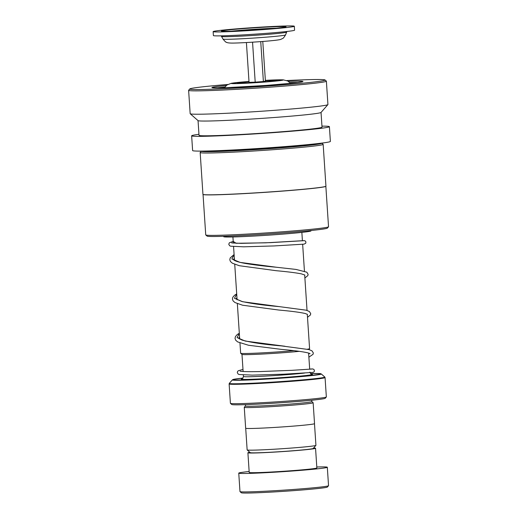 <?xml version="1.0" encoding="UTF-8"?>
<svg xmlns="http://www.w3.org/2000/svg" width="519" height="519" viewBox="0 0 519 519"><rect width="100%" height="100%" fill="white"/><g stroke="black" fill="none" stroke-linecap="round" stroke-linejoin="round"><path stroke-width="0.78" d="M314.488 423.712L315.928 445.334A34.468 1.142 176.2 0 1 315.909 445.373L313.197 448.468A31.555 1.044 176.2 0 1 294.396 450.641A31.555 1.044 176.2 0 1 250.262 452.646L247.167 449.941A34.468 1.142 176.2 0 1 247.141 449.902L245.708 428.279M315.909 445.373A34.468 1.142 176.2 0 1 295.369 447.748A34.468 1.142 176.2 0 1 247.167 449.941M299.353 351.331A33.313 1.103 176.2 0 1 288.57 352.304A33.313 1.103 176.2 0 1 241.977 354.419L243.126 371.5M239.966 343.007L240.647 353.238A34.546 1.148 -3.8 0 0 240.667 353.27A34.546 1.148 -3.8 0 0 288.979 351.078A34.546 1.148 -3.8 0 0 293.858 350.669M311.744 400.233L311.835 401.602A33.281 1.103 176.2 0 1 291.989 403.931A33.281 1.103 176.2 0 1 245.416 406.014L245.325 404.645M311.835 401.583L313.126 402.712A34.514 1.142 176.2 0 1 313.145 402.75A34.514 1.142 176.2 0 1 292.567 405.164A34.514 1.142 176.2 0 1 244.267 407.324A34.514 1.142 176.2 0 1 244.28 407.285L245.416 405.994M326.328 396.99L325.179 398.3A46.84 1.551 176.2 0 1 297.27 401.524A46.84 1.551 176.2 0 1 231.753 404.502L230.442 403.354A48.072 1.596 -3.8 0 0 297.679 400.298A48.072 1.596 -3.8 0 0 326.328 396.99A48.072 1.596 -3.8 0 0 326.347 396.931L325.063 377.573A48.072 1.596 176.2 0 1 296.394 380.94A48.072 1.596 176.2 0 1 229.126 383.943L229.327 383.353A47.858 1.589 -3.8 0 0 296.271 380.414A47.858 1.589 -3.8 0 0 324.784 377.015L321.313 373.978A44.595 1.479 176.2 0 1 294.747 377.144A44.595 1.479 176.2 0 1 232.369 379.882L233.92 379.279L243.015 378.066A44.07 1.46 -3.8 0 0 241.705 379.973A44.07 1.46 -3.8 0 0 294.52 376.93A44.07 1.46 -3.8 0 0 310.518 373.583L319.691 373.583L321.313 373.978M229.126 383.943L230.41 403.308A48.072 1.596 -3.8 0 0 230.442 403.354M313.145 402.75L314.533 423.647A34.514 1.142 176.2 0 1 293.949 426.067A34.514 1.142 176.2 0 1 245.656 428.22L244.267 407.324M307.475 349.196A34.546 1.148 -3.8 0 0 309.564 348.697A34.546 1.148 -3.8 0 0 309.584 348.658L307.3 314.267M328.514 485.739L327.372 487.049A43.142 1.427 176.2 0 1 301.662 490.02A43.142 1.427 176.2 0 1 241.316 492.765L240.005 491.616A44.375 1.473 -3.8 0 0 302.077 488.801A44.375 1.473 -3.8 0 0 328.514 485.739A44.375 1.473 -3.8 0 0 328.54 485.687L327.314 467.249A44.375 1.473 -3.8 0 0 316.798 466.996M249.146 471.492A44.375 1.473 -3.8 0 0 238.753 473.133L239.979 491.571A44.375 1.473 -3.8 0 0 240.005 491.616M249.821 452.263A33.897 1.122 -3.8 0 0 247.9 452.769A33.897 1.122 -3.8 0 0 295.337 450.648A33.897 1.122 -3.8 0 0 315.552 448.273A33.897 1.122 -3.8 0 0 313.58 448.027M247.9 452.769L249.211 472.439A33.897 1.122 -3.8 0 0 296.641 470.318A33.897 1.122 -3.8 0 0 316.856 467.943L315.552 448.273M238.753 473.133A44.375 1.473 -3.8 0 0 300.851 470.357A44.375 1.473 -3.8 0 0 327.314 467.249M325.848 186.302L328.533 226.738A61.534 2.037 176.2 0 1 328.508 226.809L327.359 228.12A60.301 1.998 176.2 0 1 279.358 233.2A60.301 1.998 176.2 0 1 207.081 236.106L205.771 234.958A61.534 2.037 176.2 0 1 205.732 234.893L203.046 194.456M328.508 226.809A61.534 2.037 176.2 0 1 279.527 231.999A61.534 2.037 176.2 0 1 205.771 234.958M321.851 143.186L323.123 144.301A61.638 2.044 176.2 0 1 323.162 144.366L325.938 186.165A61.638 2.044 176.2 0 1 325.913 186.23L325.822 186.34A61.534 2.037 176.2 0 1 276.841 191.524A61.534 2.037 176.2 0 1 203.085 194.489L202.981 194.398A61.638 2.044 176.2 0 1 202.942 194.333L200.165 152.534A61.638 2.044 176.2 0 1 200.191 152.469L201.307 151.191M325.913 186.23A61.638 2.044 176.2 0 1 276.854 191.433A61.638 2.044 176.2 0 1 202.981 194.398M323.162 144.366A61.638 2.044 176.2 0 1 274.077 149.634A61.638 2.044 176.2 0 1 200.165 152.534M321.845 143.095L321.851 143.218A60.405 2.005 176.2 0 1 273.747 148.382A60.405 2.005 176.2 0 1 201.314 151.224L201.307 151.1M321.955 126.13A69.033 2.29 176.2 0 1 329.403 126.668A69.033 2.29 176.2 0 1 274.421 132.566A69.033 2.29 176.2 0 1 191.641 135.816A69.033 2.29 176.2 0 1 198.952 134.298M329.403 126.668L330.382 141.421A69.033 2.29 176.2 0 1 275.401 147.318A69.033 2.29 176.2 0 1 192.62 150.568L191.641 135.816M286.806 80.549A67.801 2.245 176.2 0 1 325.024 79.958L326.334 81.107A69.033 2.29 176.2 0 1 326.38 81.178L327.93 104.54A69.033 2.29 176.2 0 1 327.898 104.617L321.014 112.474A61.638 2.044 176.2 0 1 271.956 117.67A61.638 2.044 176.2 0 1 198.076 120.642L190.214 113.758A69.033 2.29 176.2 0 1 190.168 113.687L188.618 90.332A69.033 2.29 176.2 0 1 188.65 90.254L189.798 88.944A67.801 2.245 176.2 0 1 227.763 84.467M321.04 112.441L322.02 127.155A61.638 2.044 176.2 0 1 272.936 132.423A61.638 2.044 176.2 0 1 199.024 135.323L198.044 120.609M327.898 104.617A69.033 2.29 176.2 0 1 272.955 110.437A69.033 2.29 176.2 0 1 190.214 113.758M326.38 81.178A69.033 2.29 176.2 0 1 271.398 87.082A69.033 2.29 176.2 0 1 188.618 90.332M325.024 79.958A67.801 2.245 176.2 0 1 271.074 85.83A67.801 2.245 176.2 0 1 189.798 88.944M293.404 83.066A43.758 1.453 -3.8 0 0 290.342 83.137M223.644 236.32L223.67 236.69A43.758 1.453 -3.8 0 0 278.113 234.484A43.758 1.453 -3.8 0 0 310.998 230.89L310.972 230.52M224.604 87.503A43.758 1.453 -3.8 0 0 221.555 87.834M213.134 31.633L213.4 35.564A40.677 1.349 -3.8 0 0 238.902 35.13A40.677 1.349 -3.8 0 0 283.309 31.86A40.677 1.349 -3.8 0 0 294.578 30.173L294.318 26.242A40.677 1.349 -3.8 0 0 268.81 26.683A40.677 1.349 -3.8 0 0 224.403 29.946A40.677 1.349 -3.8 0 0 213.134 31.633A40.677 1.349 -3.8 0 0 238.643 31.192A40.677 1.349 -3.8 0 0 283.043 27.929A40.677 1.349 -3.8 0 0 294.318 26.242M246.408 42.545L249.049 82.346L255.205 82.138L252.552 42.182M255.205 82.138L263.386 81.515L260.739 41.617M263.386 81.515L265.41 81.1L262.783 41.462M265.384 80.672A17.503 0.577 176.2 0 1 274.694 80.581A17.503 0.577 176.2 0 1 274.194 80.737A17.503 0.577 176.2 0 1 255.374 82.43A17.503 0.577 176.2 0 1 239.772 82.897A17.503 0.577 176.2 0 1 240.265 82.716A17.503 0.577 176.2 0 1 249.01 81.755M265.378 80.575A20.059 0.668 176.2 0 1 277.25 80.4A20.059 0.668 176.2 0 1 265.287 81.801A20.059 0.668 176.2 0 1 238.948 83.209A20.059 0.668 176.2 0 1 249.003 81.665M304.621 373.044A33.281 1.103 176.2 0 1 290.03 374.433A33.281 1.103 176.2 0 1 243.456 376.509C242.684 378.572 242.217 379.35 242.049 378.844L242.049 378.844M224.455 87.756L226.829 85.077L231.325 83.267L248.99 81.451A25.918 0.856 -3.8 0 0 246.83 81.626A25.918 0.856 -3.8 0 0 233.556 83.643A25.918 0.856 -3.8 0 0 267.635 81.82A25.918 0.856 -3.8 0 0 283.063 79.971A25.918 0.856 -3.8 0 0 265.365 80.367M311.406 374.173A35.746 1.187 176.2 0 1 291.178 376.898A35.746 1.187 176.2 0 1 253.843 379.194A35.746 1.187 176.2 0 1 242.211 378.773M289.862 82.605A44.375 1.473 176.2 0 1 298.302 82.476M288.369 81.36A45.607 1.512 176.2 0 1 301.254 82.028A45.607 1.512 176.2 0 1 266.604 85.401A45.607 1.512 176.2 0 1 217 87.906A45.607 1.512 176.2 0 1 226.323 85.486M216.618 87.899A44.375 1.473 176.2 0 1 224.999 86.913M313.833 144.01A60.405 2.005 176.2 0 1 273.695 147.643A60.405 2.005 176.2 0 1 209.371 150.951M233.213 241.374L229.353 242.795L228.775 244.274L229.612 245.74L230.715 246.207L243.683 246.817L274.084 245.935L304.03 244.144L305.736 243.249L305.918 241.912L305.062 240.829L304.128 240.621L265.663 242.827L236.145 243.275L233.219 241.393M308.649 353.601L309.441 353.238M284.937 346.251L245.273 341.074L237.086 337.603L239.33 333.393M235.86 298.899L241.757 301.442C251.241 303.563 263.62 305.276 278.891 306.573L242.665 301.734L234.471 298.269L236.716 294.059M233.245 259.558L234.659 260.525C236.768 261.576 240.381 262.556 245.5 263.477C254.589 264.956 264.852 266.208 276.296 267.233L240.057 262.393L231.857 258.929L234.101 254.719M276.4 28.195A30.108 0.999 -3.8 0 0 232.116 31.101A30.108 0.999 -3.8 0 0 231.156 31.198M230.417 29.739A32.34 1.07 -3.8 0 0 231.409 31.192A32.34 1.07 -3.8 0 0 277.036 28.136A32.34 1.07 -3.8 0 0 276.043 26.683A32.34 1.07 -3.8 0 0 230.417 29.739M222.982 39.074A31.354 1.038 -3.8 0 0 242.86 38.711A31.354 1.038 -3.8 0 0 276.861 36.207A31.354 1.038 -3.8 0 0 285.541 34.922C282.699 39.535 282.855 38.03 281.525 39.074C280.37 39.353 281.798 39.639 272.566 40.599C260.603 41.857 235.808 43.278 231.143 43.071C228.581 42.999 226.978 42.714 226.336 42.221C226.226 42.59 225.11 41.546 222.982 39.074L221.542 36.466A32.619 1.083 -3.8 0 0 242.224 36.083A32.619 1.083 -3.8 0 0 277.594 33.476A32.619 1.083 -3.8 0 0 286.624 32.146L287.026 31.464M238.117 83.189L237.974 83.157C236.015 83.41 251.728 82.969 265.248 81.801L276.368 80.653M243.353 374.978L243.456 376.509M241.977 354.419L240.667 353.27M232.921 236.969L233.329 243.1M233.563 246.59L234.484 260.434M234.737 264.333L237.092 299.774M237.352 303.673L239.707 339.108M309.875 372.097C310.913 374.043 311.478 374.75 311.575 374.225L311.575 374.225M232.369 379.882L229.327 383.353M325.063 377.573L324.784 377.015M290.523 83.371L287.811 81.022L283.115 79.829L265.365 80.361M301.857 232.395L302.421 240.816M302.648 244.267L304.432 271.1M304.685 274.934L307.04 310.44M308.831 349.534L309.564 348.697M308.61 353.076L309.687 369.23M302.227 81.82L293.592 83.046L266.597 85.401L225.817 87.711L212.641 87.769M231.617 242.924L241.108 243.359L270.49 242.633L303.842 240.686M239.317 333.224L237.183 334.593L235.431 336.584L235.029 338.407L235.652 340.166L237.618 341.898L248.504 345.252L281.389 349.378C293.923 350.487 302.811 351.661 308.039 352.901L310.083 353.731M309.136 353.257L308.643 353.51M239.577 337.123L238.487 338.193M238.474 338.232L241.997 340.068C251.06 342.527 264.223 344.48 281.493 345.907L309.103 349.611L311.99 350.838L313.333 352.965L313.054 354.289L308.883 357.176M236.703 293.89L234.575 295.253L232.823 297.244L232.415 299.074L233.083 300.89L235.003 302.558L242.568 305.211L278.794 310.038C291.088 311.134 299.891 312.289 305.204 313.502L307.469 314.391M236.962 297.783L235.873 298.86M234.088 254.55L230.209 257.911L229.807 259.798L230.468 261.55L232.395 263.224L239.291 265.709L276.199 270.704C287.403 271.716 295.804 272.767 301.396 273.87L304.861 275.051M234.348 258.449L233.265 259.519M240.141 371.241L240.784 371.293C243.852 371.675 250.19 371.766 259.798 371.572L292.152 370.313L312.367 368.996M242.983 369.437L238.377 370.722L237.644 371.377L237.3 372.584L238.137 374.05L239.24 374.517L252.266 375.127L283.854 374.186L312.918 372.408L313.904 371.98L314.462 371.033L313.943 369.398L312.626 368.931L309.674 369.061M307.501 317.297L310.446 314.949L310.719 313.632L309.376 311.497L306.249 310.2L278.891 306.573M304.887 277.963L307.832 275.615L308.111 274.337L306.82 272.196L295.999 269.426L276.296 267.233M284.976 27.131L276.951 28.143L241.666 30.731C227.899 31.516 220.822 31.309 222.346 31.237L222.515 31.283M285.541 34.922L286.624 32.146M221.542 36.466L221.049 35.843M274.48 80.912L274.694 80.581"/></g></svg>

